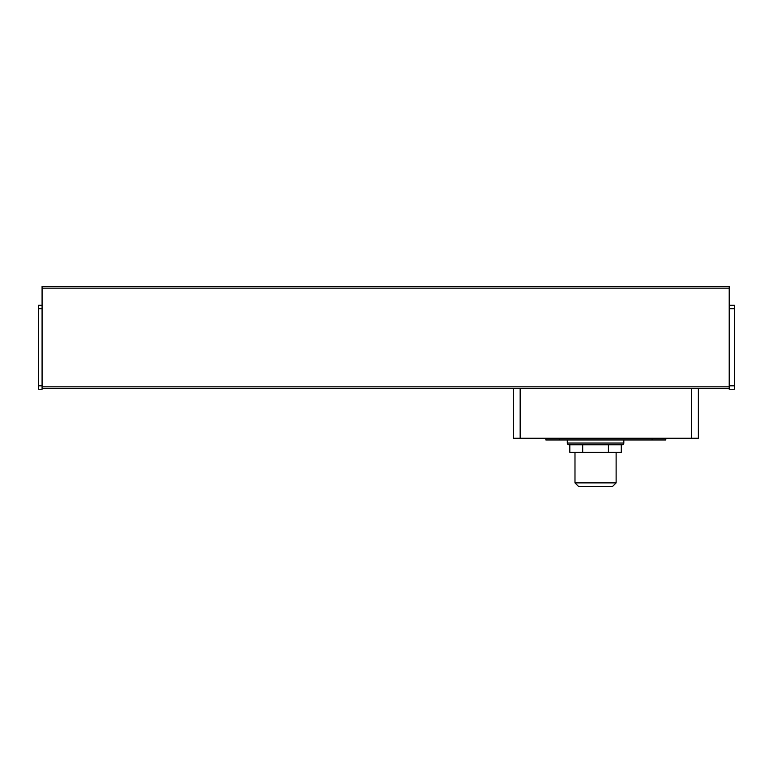 <?xml version="1.0" encoding="UTF-8"?>
<svg xmlns="http://www.w3.org/2000/svg" width="773" height="773" viewBox="0 0 773 773"><rect width="100%" height="100%" fill="white"/><g stroke="black" fill="none" stroke-linecap="round" stroke-linejoin="round"><path stroke-width="1.16" d="M623.83 443.045A1.71 1.71 0 0 1 622.11 444.765L568.996 444.765A1.71 1.71 0 0 1 567.276 443.045L623.83 443.045L623.83 439.963M498.74 388.558L509.02 388.558M443.905 388.558L454.186 388.558M389.07 388.558L399.351 388.558M334.236 388.558L344.516 388.558M279.401 388.558L289.682 388.558M224.566 388.558L234.847 388.558M169.741 388.558L180.022 388.558M114.906 388.558L125.187 388.558M455.896 388.558L466.177 388.558M401.061 388.558L411.342 388.558M346.236 388.558L356.517 388.558M291.402 388.558L301.683 388.558M236.567 388.558L246.848 388.558M181.732 388.558L192.013 388.558M126.898 388.558L137.179 388.558M72.063 388.558L82.344 388.558M567.276 439.963L567.276 443.045M574.986 452.302L574.986 482.893L616.12 482.893L616.12 452.302M574.986 482.893L578.668 486.575L612.438 486.575L616.12 482.893M42.08 388.558L42.08 286.425L729.21 286.425L729.21 388.558L42.08 388.558L42.08 389.244L38.65 389.244L38.65 385.814L42.08 385.814M38.65 385.814L38.65 305.277L42.08 305.277M729.21 308.707L734.35 308.707L734.35 305.277L729.21 305.277M734.35 308.707L734.35 385.814L729.21 385.814M729.21 388.558L729.21 389.244L734.35 389.244L734.35 385.814M691.516 388.558L691.516 438.252L698.367 438.252L698.367 388.558M691.516 438.252L520.161 438.252L520.161 388.558M513.301 388.558L513.301 438.252L520.161 438.252M652.103 438.252L652.103 439.963L665.804 439.963L665.804 438.252M652.103 439.963L559.565 439.963L559.565 438.252M545.864 438.252L545.864 439.963L559.565 439.963M569.827 444.765L569.827 452.302L582.687 452.302L582.687 444.765M608.419 444.765L608.419 452.302L582.687 452.302M621.279 444.765L621.279 452.302L608.419 452.302M42.08 288.145L729.21 288.145M42.08 386.838L729.21 386.838M38.65 308.707L42.08 308.707"/></g></svg>
